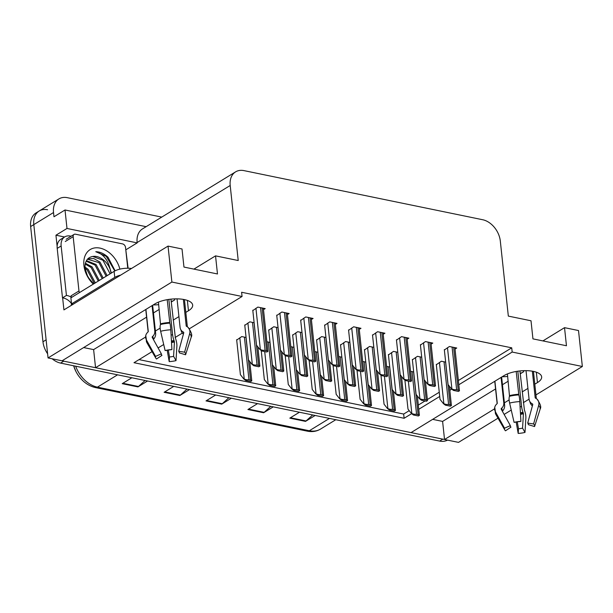 <?xml version="1.0" encoding="UTF-8"?>
<svg xmlns="http://www.w3.org/2000/svg" width="613" height="613" viewBox="0 0 613 613"><rect width="100%" height="100%" fill="white"/><g stroke="black" fill="none" stroke-linecap="round" stroke-linejoin="round"><path stroke-width="0.92" d="M185.816 312.385L188.467 310.768A21.08 8.214 173.9 0 0 192.666 305.082A21.08 8.214 173.9 0 0 184.329 299.588A21.08 8.214 173.9 0 0 154.951 303.872L62.036 360.812L48.052 357.938L33.807 224.619A19.762 14.068 -121.5 0 1 39.186 211.002A19.762 14.068 -121.5 0 1 47.584 209.753M534.804 384.182L537.448 382.566A21.08 8.214 173.9 0 0 541.654 376.872A21.08 8.214 173.9 0 0 533.31 371.378A21.08 8.214 173.9 0 0 503.932 375.669L411.016 432.609L95.551 367.708L145.542 337.073M125.765 249.575L128.109 268.233M57.139 246.342L55.944 235.216L64.587 236.993M458.853 384.734L512.177 352.054L582.35 366.49L578.511 330.537L564.527 327.664L566.458 345.755L532.942 338.866L531.011 320.768L508.33 316.101L500.315 241.055A19.762 14.068 58.5 0 0 482.669 219.73L243.974 170.621A19.762 14.068 58.5 0 0 235.584 171.87A19.762 14.068 58.5 0 0 230.197 185.486L238.219 260.533L215.538 255.866L217.477 273.965L183.961 267.069L182.023 248.97L168.039 246.097L63.928 309.894L62.641 297.88M146.147 226.68L65.016 209.991L66.993 228.45L137.166 242.886L126.125 249.652M66.993 228.45L55.944 235.216M235.584 171.87L142.507 228.902A19.762 14.068 58.5 0 0 137.128 242.526L137.166 242.886M65.016 209.991L53.975 216.757L53.523 212.535A19.762 14.068 -121.5 0 1 58.909 198.919A19.762 14.068 -121.5 0 1 67.3 197.67L161.771 217.102M582.35 366.49L535.954 394.925M529.065 399.147L523.326 402.664M511.25 410.066L504.131 414.426M498.009 418.181L458.516 442.379L444.532 439.506L494.522 408.871M168.039 246.097L171.885 282.049L48.052 357.938M155.395 331.028L160.146 328.124M173.195 320.124L178.935 316.607M504.384 402.825L509.127 399.921M522.176 391.922L527.923 388.404M152.055 351.64L134.002 362.704L404.12 418.273L411.652 413.66M418.786 409.285L439.72 396.458M449.827 390.266L451.72 389.102M171.885 282.049L242.058 296.485L189.356 328.783M182.368 333.066L175.134 337.495M163.702 344.506L158.093 347.939M95.551 367.708L93.62 349.609L83.659 347.563M432.64 419.353L442.601 421.407L444.532 439.506M215.538 255.866L193.915 269.115M564.527 327.664L542.903 340.912M458.401 380.512L511.725 347.832L241.606 292.263L242.058 296.485M511.725 347.832L512.177 352.054M139.044 359.616L403.668 414.051L409.2 410.664M418.334 405.063L425.031 400.963M427.399 399.507L439.268 392.236M403.668 414.051L404.12 418.273M455.038 349.058L456.746 348.015L449.413 346.506L444.364 349.985M431.1 344.131L432.801 343.088L425.468 341.579L420.426 345.058M407.155 339.204L408.856 338.161L401.523 336.652L396.481 340.138M383.209 334.277L384.918 333.234L377.585 331.725L372.535 335.211M359.264 329.357L360.973 328.307L353.64 326.806L348.598 330.284M311.381 319.503L313.082 318.461L305.757 316.952L300.707 320.43M287.436 314.576L289.144 313.534L281.811 312.025L276.769 315.503M263.498 309.649L265.199 308.607L257.866 307.098L252.824 310.584M335.326 324.43L337.027 323.388L329.694 321.879L324.652 325.357M421.721 357.21L417.43 356.322L412.38 359.808M397.776 352.283L393.485 351.395L388.443 354.881M373.838 347.356L369.539 346.475L364.497 349.954M349.893 342.429L345.602 341.548L340.552 345.027M325.947 337.502L321.656 336.621L316.614 340.1M302.01 332.575L297.711 331.694L292.669 335.173M278.064 327.656L273.766 326.767L268.724 330.254M254.119 322.729L249.828 321.84L244.779 325.327M445.666 362.13L441.368 361.249L436.326 364.727M246.081 337.472L241.744 336.583L236.702 340.062M270.026 342.399L266.931 341.763M317.909 352.253L314.814 351.609M341.855 357.172L338.759 356.536M365.792 362.099L362.697 361.463M389.738 367.026L386.642 366.39M293.964 347.326L290.869 346.69M413.683 371.953L410.587 371.317M442.601 421.407L495.565 388.949M502.445 384.726L508.192 381.209M520.245 373.823L523.686 371.716L523.571 370.681M502.193 376.734A21.08 8.214 173.9 0 0 507.679 376.443M520.207 373.455A21.08 8.214 173.9 0 0 523.686 371.716M93.62 349.609L146.576 317.151M153.465 312.936L159.204 309.412M171.257 302.025L174.697 299.918A21.08 8.214 -6.1 0 1 171.219 301.657M158.698 304.653A21.08 8.214 -6.1 0 1 153.204 304.937M47.607 353.778A19.762 14.068 -121.5 0 1 42.964 341.77L46.121 339.84L33.807 224.619A19.762 14.068 -121.5 0 1 39.186 211.002L58.909 198.919M444.525 439.391A19.762 14.068 -121.5 0 1 442.808 439.146L63.76 361.164A19.762 14.068 -121.5 0 1 62.151 360.743M95.467 387.577A6.59 3.847 -78.4 0 0 97.436 387.155L309.327 430.747A6.59 3.847 101.6 0 1 307.351 431.169L95.467 387.577C88.9 386.075 83.322 382.236 78.732 376.053A24.466 17.417 -121.5 0 1 75.935 371.478A24.466 17.417 -121.5 0 1 73.667 365.785L75.935 371.478M42.964 341.77L30.65 226.549A19.762 14.068 -121.5 0 1 36.037 212.933L39.186 211.002M447.544 440.119A19.762 14.068 -121.5 0 1 439.651 441.084L60.61 363.103A19.762 14.068 -121.5 0 1 52.151 358.781M147.58 380.995L137.94 386.903L122.225 383.669L131.864 377.761M273.26 406.848L263.621 412.756L247.913 409.522L257.552 403.615M315.159 415.468L305.519 421.376L289.803 418.143L299.443 412.235M189.471 389.615L179.831 395.515L164.123 392.289L173.763 386.382M231.369 398.228L221.73 404.136L206.014 400.902L215.653 395.002M228.879 397.722L222.266 403.729A5.272 3.08 101.6 0 1 221.73 404.136M186.988 389.102L180.375 395.109A5.272 3.08 101.6 0 1 179.831 395.515M312.668 414.955L306.056 420.97A5.272 3.08 101.6 0 1 305.519 421.376M270.777 406.335L264.165 412.35A5.272 3.08 101.6 0 1 263.621 412.756M145.089 380.481L138.477 386.489A5.272 3.08 101.6 0 1 137.94 386.903M411.4 413.461L414.388 414.304L413.331 414.955L411.4 413.461L407.997 409.124L404.886 380.068M417.369 396.029L419.384 415.33A3.295 1.28 173.9 0 0 418.15 414.687L416.579 414.365A3.295 1.28 173.9 0 0 414.388 414.304M419.384 415.33L418.327 415.982L413.331 414.955M443.429 403.653L446.417 404.496L445.36 405.139L443.429 403.653L440.019 399.316L436.287 364.367M449.398 386.274L451.406 405.522A3.295 1.28 173.9 0 0 450.18 404.879L448.601 404.549A3.295 1.28 173.9 0 0 446.417 404.496M451.406 405.522L450.348 406.166L445.36 405.139M451.467 388.91L454.455 389.753L453.398 390.397L451.467 388.91L448.065 384.566L444.325 349.617M454.884 347.632L459.451 390.78A3.295 1.28 173.9 0 0 458.217 390.129L456.647 389.807A3.295 1.28 173.9 0 0 454.455 389.753M459.451 390.78L458.394 391.423L453.398 390.397M526.023 370.65L529.073 399.17A7.249 6.314 -47.3 0 0 530.881 402.856A7.249 6.314 -47.3 0 0 531.831 403.561L532.505 403.959A0.659 0.575 132.7 0 1 532.743 404.595L527.693 423.093L533.601 423.958L538.651 405.461A7.249 6.314 -47.3 0 0 537.065 399.178A7.249 6.314 -47.3 0 0 536.107 398.473L535.433 398.082A0.659 0.575 132.7 0 1 535.18 397.684L532.352 371.202M517.824 371.202L521.594 406.519A7.249 2.153 76.3 0 0 522.996 412.258L523.425 413.76L522.56 428.135L525.004 432.418L525.87 418.035A7.249 2.153 76.3 0 0 524.399 409.997L519.931 370.934M494.913 381.194L497.266 403.216A0.659 0.598 -167.2 0 1 497.097 403.676L496.492 404.258A7.249 6.613 12.8 0 0 494.745 407.331A7.249 6.613 12.8 0 0 495.411 411.775L504.53 428.203L510.345 425.621L501.235 409.193A0.659 0.598 -167.2 0 1 501.327 408.511L501.932 407.929A7.249 6.613 12.8 0 0 503.679 404.848A7.249 6.613 12.8 0 0 503.794 402.856L501.074 377.424M514.085 422.349A15.149 5.9 -6.1 0 1 520.912 421.353L520.123 421.537A9.042 3.525 -6.1 0 0 516.046 422.127L514.085 422.349L509.625 403.063A7.249 2.153 -103.7 0 1 509.518 396.274L507.411 373.93M516.192 371.463L518.813 394.918A7.249 0.881 86.9 0 1 519.778 401.584L520.912 421.353M501.633 377.079L504.629 405.116A7.249 6.314 132.7 0 1 502.921 410.595L502.384 411.269M532.383 405.898A7.249 6.613 -167.2 0 1 529.946 401.737M527.693 423.093A9.042 3.525 -6.1 0 1 528.26 424.64L534.559 426.556A15.149 5.9 -6.1 0 0 533.601 423.958M510.322 426.119L510.92 427.169A9.042 3.525 -6.1 0 1 510.514 426.671A9.042 3.525 -6.1 0 1 510.345 425.621M522.56 428.135A9.042 3.525 -6.1 0 1 518.491 428.732L517.272 421.867M510.92 427.169L505.495 430.801A15.149 5.9 -6.1 0 1 504.805 429.966A15.149 5.9 -6.1 0 1 504.53 428.203M525.004 432.418A15.149 5.9 -6.1 0 1 518.184 433.414L518.491 428.732M537.065 399.178C540.398 403.952 541.448 407.162 540.222 408.817A7.249 6.613 -167.2 0 1 540.084 409.331L534.559 426.556M516.177 422.096L518.184 433.414M387.462 408.542L390.443 409.377L389.385 410.028L387.462 408.542L384.052 404.197L380.949 375.141M393.423 391.102L395.439 410.404A3.295 1.28 173.9 0 0 394.205 409.76L392.634 409.438A3.295 1.28 173.9 0 0 390.443 409.377M395.439 410.404L394.381 411.055L389.385 410.028M363.517 403.615L366.505 404.45L365.448 405.101L363.517 403.615L360.107 399.27L357.004 370.214M369.478 386.175L371.493 405.484A3.295 1.28 173.9 0 0 370.267 404.833L368.689 404.511A3.295 1.28 173.9 0 0 366.505 404.45M371.493 405.484L370.436 406.128L365.448 405.101M339.571 398.688L342.56 399.53L341.502 400.174L339.571 398.688L336.169 394.343L333.058 365.287M345.54 381.255L347.556 400.557A3.295 1.28 173.9 0 0 346.322 399.906L344.751 399.584A3.295 1.28 173.9 0 0 342.56 399.53M347.556 400.557L346.498 401.201L341.502 400.174M315.626 393.761L318.614 394.603L317.557 395.247L315.626 393.761L312.224 389.424L309.121 360.36M321.595 376.328L323.61 395.63A3.295 1.28 173.9 0 0 322.377 394.987L320.806 394.657A3.295 1.28 173.9 0 0 318.614 394.603M323.61 395.63L322.553 396.274L317.557 395.247M419.484 398.726L422.472 399.569L421.415 400.22L419.484 398.726L416.081 394.389L412.342 359.44M425.453 381.347L427.468 400.595A3.295 1.28 173.9 0 0 426.234 399.952L424.663 399.63A3.295 1.28 173.9 0 0 422.472 399.569M427.468 400.595L426.41 401.247L421.415 400.22M395.538 393.799L398.527 394.642L397.469 395.293L395.538 393.799L392.136 389.462L388.404 354.513M401.515 376.42L403.523 395.669A3.295 1.28 173.9 0 0 402.289 395.025L400.718 394.703A3.295 1.28 173.9 0 0 398.527 394.642M403.523 395.669L402.465 396.32L397.469 395.293M371.601 388.88L374.581 389.715L373.524 390.366L371.601 388.88L368.191 384.535L364.459 349.586M377.57 371.493L379.577 390.742A3.295 1.28 173.9 0 0 378.344 390.098L376.773 389.776A3.295 1.28 173.9 0 0 374.581 389.715M379.577 390.742L378.52 391.393L373.524 390.366M347.655 383.953L350.644 384.788L349.586 385.439L347.655 383.953L344.253 379.608L340.514 344.659M353.624 366.566L355.64 385.822A3.295 1.28 173.9 0 0 354.406 385.171L352.835 384.849A3.295 1.28 173.9 0 0 350.644 384.788M355.64 385.822L354.582 386.466L349.586 385.439M427.529 383.983L430.51 384.826L429.452 385.47L427.529 383.983L424.119 379.646L420.388 344.698M430.947 342.705L435.506 385.853A3.295 1.28 173.9 0 0 434.272 385.202L432.701 384.88A3.295 1.28 173.9 0 0 430.51 384.826M435.506 385.853L434.448 386.496L429.452 385.47M403.584 379.056L406.572 379.899L405.515 380.543L403.584 379.056L400.174 374.719L396.442 339.771M407.001 337.778L411.561 380.926A3.295 1.28 173.9 0 0 410.335 380.282L408.764 379.953A3.295 1.28 173.9 0 0 406.572 379.899M411.561 380.926L410.503 381.577L405.515 380.543M379.639 374.129L382.627 374.972L381.57 375.623L379.639 374.129L376.236 369.792L372.497 334.844M383.056 332.851L387.623 375.999A3.295 1.28 173.9 0 0 386.389 375.355L384.818 375.033A3.295 1.28 173.9 0 0 382.627 374.972M387.623 375.999L386.565 376.65L381.57 375.623M355.701 369.21L358.682 370.045L357.624 370.696L355.701 369.21L352.291 364.865L348.559 329.917M359.118 327.932L363.678 371.072A3.295 1.28 173.9 0 0 362.444 370.428L360.873 370.106A3.295 1.28 173.9 0 0 358.682 370.045M363.678 371.072L362.62 371.723L357.624 370.696M177.034 298.853L180.084 327.373A7.249 6.314 -47.3 0 0 181.892 331.066A7.249 6.314 -47.3 0 0 182.85 331.771L183.525 332.162A0.659 0.575 132.7 0 1 183.754 332.798L178.705 351.295L184.613 352.168L189.662 333.671A7.249 6.314 -47.3 0 0 188.076 327.388A7.249 6.314 -47.3 0 0 187.126 326.683L186.444 326.285A0.659 0.575 132.7 0 1 186.199 325.886L183.364 299.405M168.836 299.405L172.613 334.721A7.249 2.153 76.3 0 0 174.008 340.46L174.437 341.962L173.579 356.337L176.023 360.62L176.881 346.245A7.249 2.153 76.3 0 0 175.41 338.2L170.95 299.144M145.925 309.404L148.277 331.418A0.659 0.598 -167.2 0 1 148.108 331.878L147.503 332.461A7.249 6.613 12.8 0 0 145.764 335.541A7.249 6.613 12.8 0 0 146.43 339.977L155.549 356.406L161.365 353.824L152.246 337.395A0.659 0.598 -167.2 0 1 152.346 336.713L152.951 336.131A7.249 6.613 12.8 0 0 154.691 333.051A7.249 6.613 12.8 0 0 154.805 331.058L152.085 305.626M165.104 350.552A15.149 5.9 -6.1 0 1 171.924 349.556L171.134 349.739A9.042 3.525 -6.1 0 0 167.065 350.337L165.104 350.552L160.644 331.265A7.249 2.153 -103.7 0 1 160.529 324.484L158.43 302.132M167.203 299.665L169.832 323.12A7.249 0.881 86.9 0 1 170.789 329.786L171.924 349.556M152.645 305.282L155.641 333.319A7.249 6.314 132.7 0 1 153.94 338.805L153.396 339.472M183.402 334.108A7.249 6.613 -167.2 0 1 180.965 329.94M178.705 351.295A9.042 3.525 -6.1 0 1 179.28 352.85L185.578 354.766A15.149 5.9 -6.1 0 0 184.613 352.168M161.334 354.329L161.939 355.379A9.042 3.525 -6.1 0 1 161.525 354.881A9.042 3.525 -6.1 0 1 161.365 353.824M173.579 356.337A9.042 3.525 -6.1 0 1 169.51 356.935L168.291 350.077M161.939 355.379L156.507 359.003A15.149 5.9 -6.1 0 1 155.825 358.168A15.149 5.9 -6.1 0 1 155.549 356.406M176.023 360.62A15.149 5.9 -6.1 0 1 169.196 361.616L169.51 356.935M188.076 327.388C191.409 332.154 192.467 335.372 191.233 337.027A7.249 6.613 -167.2 0 1 191.095 337.533L185.578 354.766M167.188 350.307L169.196 361.616M120.654 275.13A13.172 5.134 173.9 0 0 114.761 277.398L71.537 303.887A13.172 5.134 -6.1 0 1 73.085 304.286M131.473 268.509A13.172 5.134 173.9 0 0 114.118 271.367L70.893 297.849L71.537 303.887M57.201 248.395L61.147 245.974A13.172 9.379 -121.5 0 1 64.733 236.902L60.794 239.315A13.172 9.379 58.5 0 0 57.201 248.395L62.488 297.864A13.172 9.379 -121.5 0 1 71.254 303.205L71.453 303.083M64.733 236.902A13.172 9.379 -121.5 0 1 70.334 236.066L71.108 236.227M71.514 305.251A6.59 3.847 101.6 0 1 71.384 304.408L71.254 303.205M62.488 297.864L66.434 295.443A13.172 9.379 -121.5 0 1 71.568 297.435M61.147 245.974L66.434 295.443M93.329 284.103A23.056 16.413 -121.5 0 1 83.92 265.444A23.056 16.413 -121.5 0 1 98.348 247.851A23.056 16.413 -121.5 0 1 119.88 269.13M110.095 273.827L102.93 260.241L92.847 256.441C87.268 257.445 84.671 261.467 85.054 268.494L87.789 276.892L93.643 283.911M106.149 276.248L98.992 262.655L87.452 259.192M107.137 275.643L99.973 262.058L93.689 258.525L87.766 258.855M102.21 278.662L95.046 265.077L86.142 261.192M103.191 278.057L96.034 264.471L86.448 260.617M98.264 281.076L91.099 267.49L85.207 264.073M99.252 280.47L92.088 266.885L85.391 263.261M94.318 283.497L87.161 269.912L85.031 268.279M95.306 282.892L88.142 269.306L84.962 267.038M90.073 280.294L86.441 274.049M111.083 273.222L110.217 269.413A16.467 11.724 58.5 0 0 92.847 256.441M79.491 292.585A3.295 2.345 -121.5 0 1 78.97 290.976L73.169 236.687A3.295 2.345 -121.5 0 1 74.066 234.411A3.295 2.345 -121.5 0 1 75.46 234.204L122.592 243.905A3.295 2.345 -121.5 0 1 125.535 247.46L127.757 268.226M71.606 297.412A3.295 2.345 -121.5 0 1 71.077 295.811L78.97 290.976M115.106 270.816L107.972 257.176C104.049 253.606 99.98 251.774 95.766 251.69C103.137 253.851 107.957 259.759 110.217 269.413M111.336 273.069L110.187 269.191M114.792 270.977L106.264 256.349L95.766 251.69M291.688 388.834L294.669 389.676L293.612 390.328L291.688 388.834L288.279 384.497L285.175 355.44M297.65 371.401L299.665 390.703A3.295 1.28 173.9 0 0 298.431 390.06L296.861 389.738A3.295 1.28 173.9 0 0 294.669 389.676M299.665 390.703L298.608 391.355L293.612 390.328M267.743 383.907L270.731 384.749L269.674 385.401L267.743 383.907L264.341 379.57L261.23 350.513M273.712 366.474L275.727 385.776A3.295 1.28 173.9 0 0 274.494 385.133L272.923 384.811A3.295 1.28 173.9 0 0 270.731 384.749M275.727 385.776L274.67 386.428L269.674 385.401M243.798 378.987L246.786 379.822L245.729 380.474L243.798 378.987L240.396 374.643L236.656 339.694M249.767 361.547L251.782 380.849A3.295 1.28 173.9 0 0 250.548 380.206L248.978 379.884A3.295 1.28 173.9 0 0 246.786 379.822M251.782 380.849L250.725 381.501L245.729 380.474M323.71 379.026L326.698 379.868L325.641 380.512L323.71 379.026L320.308 374.689L316.569 339.74M329.687 361.639L331.694 380.895A3.295 1.28 173.9 0 0 330.461 380.244L328.89 379.922A3.295 1.28 173.9 0 0 326.698 379.868M331.694 380.895L330.637 381.539L325.641 380.512M299.772 374.099L302.753 374.941L301.696 375.585L299.772 374.099L296.363 369.762L292.631 334.813M305.741 356.72L307.749 375.968A3.295 1.28 173.9 0 0 306.515 375.325L304.945 374.995A3.295 1.28 173.9 0 0 302.753 374.941M307.749 375.968L306.692 376.612L301.696 375.585M275.827 369.172L278.815 370.014L277.758 370.666L275.827 369.172L272.417 364.835L268.686 329.886M281.796 351.793L283.804 371.041A3.295 1.28 173.9 0 0 282.578 370.398L281.007 370.076A3.295 1.28 173.9 0 0 278.815 370.014M283.804 371.041L282.746 371.693L277.758 370.666M251.882 364.245L254.87 365.087L253.813 365.739L251.882 364.245L248.48 359.908L244.74 324.959M257.858 346.866L259.866 366.114A3.295 1.28 173.9 0 0 258.632 365.471L257.062 365.149A3.295 1.28 173.9 0 0 254.87 365.087M259.866 366.114L258.809 366.766L253.813 365.739M331.756 364.283L334.744 365.118L333.687 365.769L331.756 364.283L328.346 359.938L324.614 324.99M335.173 323.005L339.732 366.145A3.295 1.28 173.9 0 0 338.506 365.501L336.928 365.179A3.295 1.28 173.9 0 0 334.744 365.118M339.732 366.145L338.675 366.796L333.687 365.769M307.81 359.356L310.799 360.199L309.741 360.842L307.81 359.356L304.408 355.011L300.669 320.063M311.228 318.078L315.795 361.226A3.295 1.28 173.9 0 0 314.561 360.574L312.99 360.252A3.295 1.28 173.9 0 0 310.799 360.199M315.795 361.226L314.737 361.869L309.741 360.842M283.865 354.429L286.853 355.272L285.796 355.915L283.865 354.429L280.463 350.092L276.724 315.143M287.282 313.151L291.849 356.299A3.295 1.28 173.9 0 0 290.616 355.647L289.045 355.325A3.295 1.28 173.9 0 0 286.853 355.272M291.849 356.299L290.792 356.942L285.796 355.915M259.927 349.502L262.908 350.345L261.851 350.988L259.927 349.502L256.518 345.165L252.786 310.216M263.345 308.224L267.904 351.372A3.295 1.28 173.9 0 0 266.67 350.728L265.1 350.398A3.295 1.28 173.9 0 0 262.908 350.345M267.904 351.372L266.847 352.023L261.851 350.988M536.344 372.206L537.448 382.566M53.523 212.535L30.65 226.549M230.197 185.486L137.128 242.526M187.356 300.408L188.467 310.768M174.697 299.918L174.59 298.883M75.667 366.199A26.351 18.758 58.5 0 0 97.436 387.155L117.566 374.819M329.457 418.411L309.327 430.747A26.351 18.758 58.5 0 0 320.515 429.085C316.584 431.429 312.193 432.127 307.351 431.169M439.651 441.084L442.808 439.146M60.61 363.103L63.76 361.164M206.65 400.519L222.266 403.729M248.549 409.132L264.165 412.35M290.439 417.752L306.056 420.97M164.759 391.899L180.375 395.109M122.861 383.278L138.477 386.489M408.365 381.133L411.798 413.223M412.013 371.608L416.579 414.365M413.583 371.93L418.15 414.687M439.444 362.429L443.82 403.415M444.034 361.8L448.601 404.549M445.605 362.122L450.18 404.879M447.482 347.686L451.865 388.665M452.08 347.05L456.647 389.807M453.651 347.379L458.217 390.129M535.18 397.684A19.762 7.701 -6.1 0 1 535.708 398.243M509.725 395.577A19.762 7.701 -6.1 0 1 518.629 394.274M521.594 406.519A13.172 5.134 -6.1 0 1 520.077 406.848M504.629 405.116A13.172 5.134 -6.1 0 1 503.817 403.883M531.831 403.561A15.586 6.069 -6.1 0 1 532.697 404.749M502.921 410.595A15.586 6.069 -6.1 0 1 501.932 407.929M522.996 412.258A15.586 6.069 -6.1 0 1 520.422 412.787M501.273 409.262A16.252 6.329 -6.1 0 1 501.327 408.511M523.295 413.024A16.252 6.329 -6.1 0 1 520.468 413.599M523.425 413.76A16.421 6.398 -6.1 0 1 520.514 414.35M509.625 403.063A22.535 8.781 -6.1 0 1 519.778 401.584M538.651 405.461A22.535 8.781 -6.1 0 1 540.084 409.331M504.805 429.966L495.825 414.396A22.535 8.781 -6.1 0 1 495.411 411.775M509.518 396.274A20.65 8.046 -6.1 0 1 518.813 394.918M509.694 395.952A19.984 7.785 -6.1 0 1 518.698 394.634M384.42 376.206L387.853 408.296M388.067 366.681L392.634 409.438M389.638 367.003L394.205 409.76M360.482 371.279L363.907 403.369M364.122 361.754L368.689 404.511M365.693 362.076L370.267 404.833M336.537 366.359L339.962 398.442M340.177 356.827L344.751 399.584M341.755 357.157L346.322 399.906M312.592 361.432L316.024 393.523M316.239 351.908L320.806 394.657M317.81 352.23L322.377 394.987M415.499 357.509L419.882 398.488M420.089 356.873L424.663 399.63M421.667 357.195L426.234 399.952M391.554 352.582L395.937 393.561M396.151 351.946L400.718 394.703M397.722 352.268L402.289 395.025M367.616 347.655L371.991 388.634M372.206 347.019L376.773 389.776M373.777 347.341L378.344 390.098M343.671 342.728L348.046 383.707M348.261 342.092L352.835 384.849M349.831 342.422L354.406 385.171M423.537 342.759L427.92 383.746M428.135 342.131L432.701 384.88M429.705 342.452L434.272 385.202M399.599 337.832L403.975 378.819M404.189 337.204L408.764 379.953M405.76 337.525L410.335 380.282M375.654 332.913L380.037 373.892M380.252 332.277L384.818 375.033M381.822 332.598L386.389 375.355M351.709 327.986L356.092 368.965M356.306 327.35L360.873 370.106M357.877 327.671L362.444 370.428M186.199 325.886A19.762 7.701 -6.1 0 1 186.727 326.445M160.744 323.779A19.762 7.701 -6.1 0 1 169.648 322.476M172.613 334.721A13.172 5.134 -6.1 0 1 171.096 335.05M155.641 333.319A13.172 5.134 -6.1 0 1 154.828 332.085M182.85 331.771A15.586 6.069 -6.1 0 1 183.716 332.951M153.94 338.805A15.586 6.069 -6.1 0 1 152.951 336.131M174.008 340.46A15.586 6.069 -6.1 0 1 171.433 340.989M152.285 337.464A16.252 6.329 -6.1 0 1 152.346 336.713M174.307 341.234A16.252 6.329 -6.1 0 1 171.479 341.809M174.437 341.962A16.421 6.398 -6.1 0 1 171.525 342.552M160.644 331.265A22.535 8.781 -6.1 0 1 170.789 329.786M189.662 333.671A22.535 8.781 -6.1 0 1 191.095 337.533M155.825 358.168L146.844 342.598A22.535 8.781 -6.1 0 1 146.43 339.977M160.529 324.484A20.65 8.046 -6.1 0 1 169.832 323.12M160.713 324.154A19.984 7.785 -6.1 0 1 169.709 322.844M114.118 271.367L114.761 277.398M73.169 236.687L65.277 241.514M288.654 356.505L292.079 388.596M292.294 346.981L296.861 389.738M293.865 347.303L298.431 390.06M264.709 351.578L268.134 383.669M268.348 342.054L272.923 384.811M269.919 342.376L274.494 385.133M239.813 337.763L244.196 378.742M244.411 337.127L248.978 379.884M245.982 337.449L250.548 380.206M319.725 337.801L324.108 378.78M324.323 337.173L328.89 379.922M325.894 337.495L330.461 380.244M295.78 332.874L300.163 373.861M300.378 332.246L304.945 374.995M301.948 332.568L306.515 375.325M271.843 327.955L276.218 368.934M276.432 327.319L281.007 370.076M278.003 327.641L282.578 370.398M247.897 323.028L252.28 364.007M252.495 322.392L257.062 365.149M254.066 322.714L258.632 365.471M327.771 323.059L332.146 364.038M332.361 322.423L336.928 365.179M333.932 322.744L338.506 365.501M303.826 318.132L308.201 359.111M308.416 317.496L312.99 360.252M309.994 317.825L314.561 360.574M279.88 313.205L284.263 354.191M284.478 312.576L289.045 355.325M286.049 312.898L290.616 355.647M255.943 308.278L260.318 349.264M260.533 307.649L265.1 350.398M262.103 307.971L266.67 350.728M320.515 429.085L335.801 419.713M533.44 371.409L536.344 398.626M494.745 381.294L497.135 403.63M495.825 414.396L494.745 407.331M184.452 299.611L187.363 326.829M145.764 309.504L148.147 331.832M146.844 342.598L145.764 335.541M74.066 234.411L66.173 239.246"/></g></svg>
